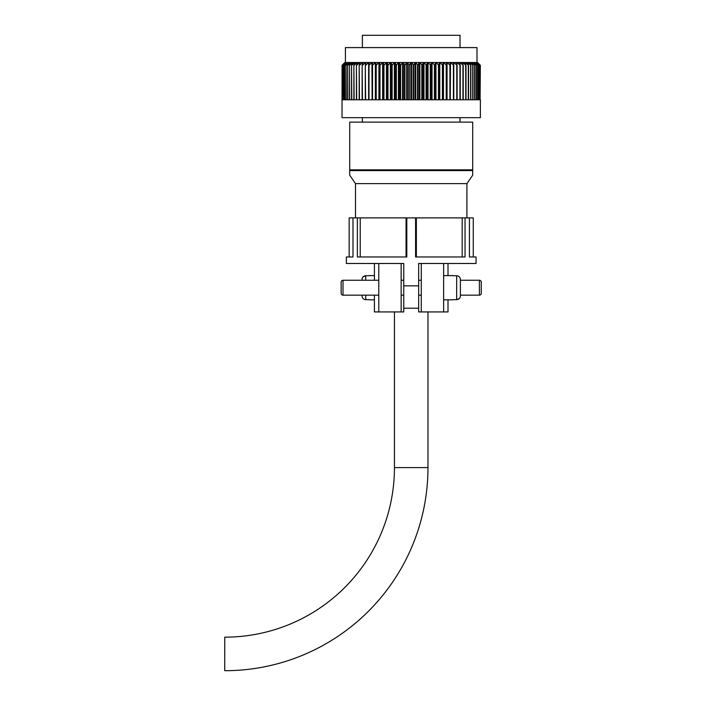 <?xml version="1.0" encoding="UTF-8"?>
<svg xmlns="http://www.w3.org/2000/svg" width="706" height="706" viewBox="0 0 706 706"><rect width="100%" height="100%" fill="white"/><g stroke="black" fill="none" stroke-linecap="round" stroke-linejoin="round"><path stroke-width="1.06" d="M401.149 295.161L403.753 295.161L403.753 263.488L401.149 263.488L401.149 311.928L394.442 311.928L394.442 467.593A169.564 169.564 0 0 1 224.755 637.156L224.729 670.7A203.107 203.107 0 0 0 427.977 467.593L427.977 311.928L421.27 311.928L448.01 311.928L448.01 299.821M403.753 308.204L403.753 285.842L418.658 285.842L418.658 308.204L403.753 308.204L403.753 311.928L374.409 311.928L374.409 295.161M374.409 280.256L374.409 263.488L346.364 263.488L346.364 256.966L352.991 256.966L352.991 217.872L473.258 217.872L473.258 256.966L476.056 256.966L476.056 263.488L418.658 263.488L421.27 263.488L421.27 311.928L418.658 311.928L418.658 295.161L421.27 295.161M378.787 311.928L378.787 263.488M448.01 275.596L448.01 263.488L476.056 263.488M443.633 311.928L443.633 263.488M346.364 256.966L349.161 256.966L349.161 217.872L352.991 217.872M403.753 263.488L346.364 263.488M418.658 285.842L418.658 263.488M469.428 217.872L469.428 256.966L476.056 256.966M415.587 217.872L415.587 256.966L465.042 256.966L465.042 217.872M357.368 217.872L357.368 256.966L406.824 256.966L406.824 217.872M349.161 256.966L352.991 256.966M469.428 256.966L473.258 256.966M462.183 256.966L462.183 217.872M416.355 256.966L416.355 217.872M406.056 256.966L406.056 217.872M360.228 256.966L360.228 217.872M418.658 308.204L418.658 295.161M378.787 280.256L343.01 280.256A1.862 1.862 0 0 0 341.148 282.118L341.148 293.299A1.862 1.862 0 0 0 343.01 295.161L378.787 295.161M401.149 280.256L403.753 280.256M418.658 280.256L421.27 280.256M452.943 275.737L456.676 275.737C458.953 275.975 460.197 277.237 460.4 279.532L460.4 285.842L460.4 279.532M452.943 275.596L443.633 275.596M452.943 299.821L443.633 299.821M452.943 299.679L456.676 299.679L459.324 298.559M460.4 285.842L460.4 295.885C460.197 298.17 458.953 299.432 456.676 299.679L456.676 275.737M479.409 295.161L479.409 280.256A1.862 1.862 0 0 1 481.271 282.118L481.271 293.299A1.862 1.862 0 0 1 479.409 295.161L460.4 295.161M479.409 280.256L460.4 280.256M369.467 275.596L374.409 275.596M369.467 299.821L374.409 299.821M369.467 299.679L365.743 299.679C363.466 299.441 362.222 298.179 362.019 295.885L362.019 295.161M369.467 275.737L365.743 275.737L363.096 276.858M362.019 280.256L362.019 279.532C362.213 277.246 363.458 275.984 365.743 275.737L365.743 280.256M344.837 62.507L342.066 65.296L344.943 62.507L342.066 65.296L342.039 117.664L480.371 117.664L480.371 99.775M479.559 99.775L480.045 99.775L479.559 99.775L479.559 65.296L476.471 62.507L477.009 62.507L476.982 47.602L345.428 47.602L345.428 62.507L345.949 62.507L342.331 65.296L345.313 62.596M460.03 47.602L460.03 35.3L362.39 35.3L362.39 47.602M466.922 217.872L466.922 183.622L472.702 175.194L472.702 122.129L349.717 122.129L349.717 169.837L472.702 169.837M355.497 217.872L355.497 183.622L466.922 183.622M460.03 122.129L460.03 117.664M362.39 122.129L362.39 117.664M355.497 183.622L349.717 175.194L349.717 170.578L472.702 170.578M480.336 65.296L480.089 99.775L480.345 65.296L477.583 62.507M480.089 99.775L480.089 65.296L477.097 62.507L480.089 65.296M480.045 99.775L480.045 65.296M479.489 99.775L478.756 99.775L479.489 99.775L479.489 65.296M478.756 99.775L478.756 65.296L475.579 62.507L476.338 62.507L478.756 65.296M478.659 99.775L477.697 99.775L478.659 99.775L478.659 65.296M477.697 99.775L477.697 65.296L474.441 62.507L475.412 62.507L477.697 65.296M477.565 99.775L476.365 99.775L477.565 99.775L477.565 65.296M476.365 99.775L476.365 65.296L473.046 62.507L474.229 62.507L476.365 65.296M476.206 99.775L474.776 99.775L476.206 99.775L476.206 65.296M474.776 99.775L474.776 65.296L471.405 62.507L472.791 62.507L474.776 65.296M474.591 99.775L472.941 99.775L474.591 99.775L474.591 65.296M472.941 99.775L472.941 65.296L469.534 62.507L471.114 62.507L472.941 65.296M472.729 99.775L470.858 99.775L472.729 99.775L472.729 65.296M470.858 99.775L470.858 65.296L467.434 62.507L469.208 62.507L470.858 65.296M470.628 99.775L468.546 99.775L470.628 99.775L470.628 65.296M468.546 99.775L468.546 65.296L465.104 62.507L467.063 62.507L468.546 65.296M468.281 99.775L466.004 99.775L468.281 99.775L468.281 65.296M466.004 99.775L466.004 65.296L462.571 62.507L464.698 62.507L466.004 65.296M465.722 99.775L463.242 99.775L465.722 99.775L465.722 65.296M463.242 99.775L463.242 65.296L459.827 62.507L462.13 62.507L463.242 65.296M462.942 99.775L460.277 99.775L462.942 99.775L462.942 65.296M460.277 99.775L460.277 65.296L456.897 62.507L459.359 62.507L460.277 65.296M459.95 99.775L457.126 99.775L459.95 99.775L459.95 65.296M457.126 99.775L457.126 65.296L453.781 62.507L456.394 62.507L457.126 65.296M456.773 99.775L453.781 99.775L456.773 99.775L456.773 65.296M453.781 99.775L453.781 65.296L450.499 62.507L453.252 62.507L453.781 65.296M450.278 65.296L447.066 62.507L449.943 62.507L450.278 65.296L450.278 99.775L453.42 99.775L453.42 65.296M446.616 65.296L443.483 62.507L446.483 62.507L446.616 99.775L449.899 99.775L449.899 65.296M442.812 65.296L439.776 62.507L442.883 62.507L442.812 99.775L446.218 99.775L446.218 65.296M438.885 65.296L435.964 62.507L439.158 62.507L438.885 99.775L442.406 99.775L442.406 65.296M434.852 65.296L432.046 62.507L435.32 62.507L434.852 99.775L438.47 99.775L438.47 65.296M430.731 65.296L428.048 62.507L431.392 62.507L430.731 65.296L430.731 99.775L434.419 99.775L434.419 65.296M426.521 65.296L423.979 62.507L427.377 62.507L426.521 65.296L426.521 99.775L430.281 99.775L430.281 65.296M422.259 65.296L419.867 62.507L423.309 62.507L422.259 65.296L422.259 99.775L426.071 99.775L426.071 65.296M417.943 65.296L415.719 62.507L419.188 62.507L417.943 65.296L417.943 99.775L421.8 99.775L421.8 65.296M413.61 65.296L411.554 62.507L415.031 62.507L413.61 65.296L413.61 99.775L417.484 99.775L417.484 65.296M409.268 65.296L407.38 62.507L410.866 62.507L409.268 65.296L409.268 99.775L413.151 99.775L413.151 65.296M404.926 65.296L403.232 62.507L406.7 62.507L404.926 65.296L404.926 99.775L408.809 99.775L408.809 65.296M400.62 65.296L399.111 62.507L402.552 62.507L400.62 65.296L400.62 99.775L404.467 99.775L404.467 65.296M396.348 65.296L395.033 62.507L398.431 62.507L396.348 65.296L396.348 99.775L400.161 99.775L400.161 65.296M392.13 65.296L391.027 62.507L394.372 62.507L392.13 65.296L392.13 99.775L395.898 99.775L395.898 65.296M387.991 65.296L387.091 62.507L390.374 62.507L387.991 65.296L387.991 99.775L391.689 99.775L391.689 65.296M383.949 65.296L383.261 62.507L386.456 62.507L383.949 65.296L383.949 99.775L387.559 99.775L387.559 65.296M380.013 65.296L379.537 62.507L382.634 62.507L380.013 65.296L380.013 99.775L383.526 99.775L383.526 65.296M376.201 65.296L375.936 62.507L378.928 62.507L376.201 65.296L376.201 99.775L379.599 99.775L379.599 65.296M372.521 65.296L372.477 62.507L375.354 62.507L372.521 65.296L372.521 99.775L375.804 99.775L375.804 65.296M369 65.296L369.167 62.507L371.921 62.507L369 65.296L369 99.775L372.141 99.775L372.141 65.296M368.629 99.775L365.637 99.775L368.629 99.775L368.629 65.296M365.637 99.775L365.293 65.296L366.026 62.507L368.638 62.507L365.637 65.296M365.293 99.775L362.46 99.775L365.293 99.775L365.293 65.296M362.46 99.775L362.134 65.296L363.06 62.507L365.523 62.507L362.46 65.296M362.134 99.775L359.478 99.775L362.134 99.775L362.134 65.296M359.478 99.775L359.169 65.296L360.289 62.507L362.593 62.507L359.478 65.296M359.169 99.775L356.698 99.775L359.169 99.775L359.169 65.296M356.698 99.775L356.415 65.296L357.713 62.507L359.848 62.507L356.698 65.296M356.415 99.775L354.13 99.775L356.415 99.775L356.415 65.296M354.13 99.775L353.874 65.296L355.356 62.507L357.307 62.507L354.13 65.296M353.874 99.775L351.791 99.775L353.874 99.775L353.874 65.296M351.791 99.775L351.553 65.296L353.212 62.507L354.986 62.507L351.791 65.296M351.553 99.775L349.682 99.775L351.553 99.775L351.553 65.296M349.682 99.775L349.479 65.296L351.297 62.507L352.876 62.507L349.682 65.296M349.479 99.775L347.82 99.775L349.479 99.775L349.479 65.296M347.82 99.775L347.634 65.296L349.62 62.507L351.006 62.507L347.82 65.296M347.634 99.775L346.205 99.775L347.634 99.775L347.634 65.296M346.205 99.775L346.055 65.296L348.19 62.507L349.373 62.507L346.205 65.296M346.055 99.775L344.855 99.775L346.055 99.775L346.055 65.296M344.855 99.775L344.722 65.296L347.008 62.507L347.979 62.507L344.855 65.296M344.722 99.775L343.76 99.775L344.722 99.775L344.722 65.296M343.76 99.775L343.654 65.296L346.072 62.507L346.84 62.507L343.76 65.296M343.654 99.775L342.931 99.775L343.654 99.775L343.654 65.296M342.931 99.775L342.931 65.296M342.86 99.775L342.366 99.775L342.86 99.775L342.86 65.296M342.366 99.775L342.366 65.296M342.331 99.775L342.331 65.296M342.083 99.775L342.083 65.296M477.097 62.596L479.559 65.296M349.717 170.578L349.717 169.837M351.006 62.949L351.297 62.507M352.876 63.063L353.212 62.507M354.986 63.196L355.356 62.507M357.307 63.372L357.713 62.507M359.848 63.602L360.289 62.507M362.593 63.928L362.593 62.507L363.06 62.507M365.523 64.422L365.523 62.507L366.026 62.507M368.638 65.279L368.638 62.507L369.167 62.507M372.141 99.775L371.921 62.507L372.477 62.507M375.804 99.775L375.354 99.775L375.354 62.507L375.936 62.507M378.928 99.775L378.928 62.507L379.537 62.507L379.537 99.775M382.634 99.775L382.634 62.507L383.261 62.507L383.261 99.775M386.456 99.775L386.456 62.507L387.091 62.507L387.091 99.775M390.374 99.775L390.374 62.507L391.027 62.507L391.027 99.775M394.372 99.775L394.372 62.507L395.033 62.507L395.033 99.775M398.431 99.775L398.431 62.507L399.111 62.507L399.111 99.775M402.552 99.775L402.552 62.507L403.232 62.507L403.232 99.775M406.7 99.775L406.7 62.507L407.38 62.507L407.38 99.775M410.866 99.775L410.866 62.507L411.554 62.507L411.554 99.775M415.031 99.775L415.031 62.507L415.719 62.507L415.719 99.775M419.188 99.775L419.188 62.507L419.867 62.507L419.867 99.775M423.309 99.775L423.309 62.507L423.979 62.507L423.979 99.775M427.377 99.775L427.377 62.507L428.048 62.507L428.048 99.775M431.392 99.775L431.392 62.507L432.046 62.507L432.046 99.775M435.32 99.775L435.32 62.507L435.964 62.507L435.964 99.775M439.158 99.775L439.158 62.507L439.776 62.507L439.776 99.775M442.883 99.775L442.883 62.507L443.483 62.507L443.483 99.775M446.483 62.507L447.066 62.507L447.066 99.775L446.616 99.775M449.943 62.507L450.499 62.507L450.278 99.775M453.252 62.507L453.781 62.507L453.781 65.279M456.394 62.507L456.897 62.507L456.897 64.422M459.359 62.507L459.827 62.507L459.827 63.928M462.13 62.507L462.571 63.602M464.698 62.507L465.104 63.372M467.063 62.507L467.434 63.196M469.208 62.507L469.534 63.063M471.114 62.507L471.405 62.949M343.01 280.256L343.01 295.161M365.743 295.161L365.743 299.679M427.977 467.593L394.442 467.593"/></g></svg>
